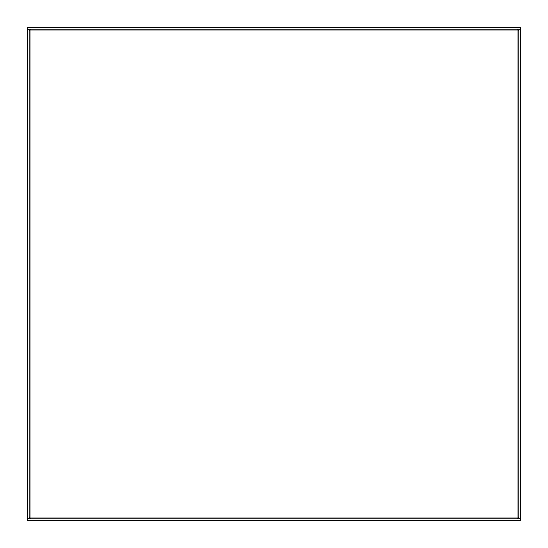 <?xml version="1.0" encoding="UTF-8"?>
<svg xmlns="http://www.w3.org/2000/svg" width="548" height="548" viewBox="0 0 548 548"><rect width="100%" height="100%" fill="white"/><g stroke="black" fill="none" stroke-linecap="round" stroke-linejoin="round"><path stroke-width="0.82" d="M29.147 29.236L27.4 29.236L27.4 518.764L29.147 518.764L29.147 29.236M27.4 518.853L27.4 520.6L520.6 520.6L520.6 518.853L27.4 518.853M518.853 518.764L520.6 518.764L520.6 29.236L518.853 29.236L518.853 518.764M520.6 29.147L520.6 27.4L27.4 27.4L27.4 29.147L520.6 29.147M517.716 29.147L517.716 30.017M30.284 30.017L30.284 29.147M518.853 517.716L517.983 517.716M517.983 30.284L518.853 30.284M30.284 518.853L30.284 517.983M517.716 517.983L517.716 518.853M29.147 30.284L30.017 30.284M30.017 517.716L29.147 517.716M30.017 517.983L30.017 30.017L517.983 30.017L517.983 517.983L30.017 517.983"/></g></svg>
